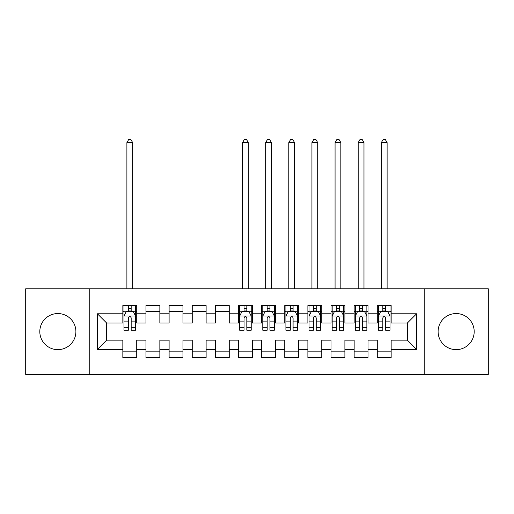 <?xml version="1.0" encoding="UTF-8"?>
<svg xmlns="http://www.w3.org/2000/svg" width="514" height="514" viewBox="0 0 514 514"><rect width="100%" height="100%" fill="white"/><g stroke="black" fill="none" stroke-linecap="round" stroke-linejoin="round"><path stroke-width="0.77" d="M456.149 313.553A18.041 18.041 0 0 0 438.108 331.594A18.041 18.041 0 0 0 456.149 349.636A18.041 18.041 0 0 0 474.191 331.594A18.041 18.041 0 0 0 456.149 313.553M57.851 313.553A18.041 18.041 0 0 0 39.809 331.594A18.041 18.041 0 0 0 57.851 349.636A18.041 18.041 0 0 0 75.892 331.594A18.041 18.041 0 0 0 57.851 313.553M424.23 374.385L488.3 374.385L488.3 288.804L424.23 288.804L424.23 374.385L89.77 374.385L89.77 288.804L25.7 288.804L25.7 374.385L89.77 374.385M424.23 288.804L89.77 288.804M97.403 349.404L97.403 313.784L122.846 313.784L122.846 323.036L106.655 323.036L106.655 340.152L97.403 349.404L122.846 349.404L122.846 357.615L136.724 357.615L136.724 349.404L145.976 349.404L145.976 357.615L159.854 357.615L159.854 349.404L169.106 349.404L169.106 357.615L182.984 357.615L182.984 349.404L192.236 349.404L192.236 357.615L206.114 357.615L206.114 349.404L215.366 349.404L215.366 357.615L229.244 357.615L229.244 349.404L238.496 349.404L238.496 357.615L252.374 357.615L252.374 349.404L261.626 349.404L261.626 357.615L275.504 357.615L275.504 349.404L284.756 349.404L284.756 357.615L298.634 357.615L298.634 349.404L307.886 349.404L307.886 357.615L321.764 357.615L321.764 349.404L331.016 349.404L331.016 357.615L344.894 357.615L344.894 349.404L354.146 349.404L354.146 357.615L368.024 357.615L368.024 349.404L377.276 349.404L377.276 357.615L391.154 357.615L391.154 340.152L407.345 340.152L407.345 323.036L391.154 323.036L391.154 313.784L416.597 313.784L416.597 349.404L391.154 349.404M391.154 313.784L391.154 305.573L377.276 305.573L377.276 313.784L368.024 313.784L368.024 305.573L354.146 305.573L354.146 313.784L344.894 313.784L344.894 305.573L331.016 305.573L331.016 313.784L321.764 313.784L321.764 305.573L307.886 305.573L307.886 313.784L298.634 313.784L298.634 305.573L284.756 305.573L284.756 313.784L275.504 313.784L275.504 305.573L261.626 305.573L261.626 313.784L252.374 313.784L252.374 305.573L238.496 305.573L238.496 313.784L229.244 313.784L229.244 305.573L215.366 305.573L215.366 313.784L206.114 313.784L206.114 305.573L192.236 305.573L192.236 313.784L182.984 313.784L182.984 305.573L169.106 305.573L169.106 313.784L159.854 313.784L159.854 305.573L145.976 305.573L145.976 313.784L136.724 313.784L136.724 305.573L122.846 305.573L122.846 313.784M368.024 349.404L368.024 340.152L377.276 340.152L377.276 349.404M416.597 313.784L407.345 323.036M344.894 349.404L344.894 340.152L354.146 340.152L354.146 349.404M377.276 313.784L377.276 323.036L368.024 323.036L368.024 313.784M321.764 349.404L321.764 340.152L331.016 340.152L331.016 349.404M354.146 313.784L354.146 323.036L344.894 323.036L344.894 313.784M298.634 349.404L298.634 340.152L307.886 340.152L307.886 349.404M331.016 313.784L331.016 323.036L321.764 323.036L321.764 313.784M275.504 349.404L275.504 340.152L284.756 340.152L284.756 349.404M307.886 313.784L307.886 323.036L298.634 323.036L298.634 313.784M252.374 349.404L252.374 340.152L261.626 340.152L261.626 349.404M284.756 313.784L284.756 323.036L275.504 323.036L275.504 313.784M229.244 349.404L229.244 340.152L238.496 340.152L238.496 349.404M261.626 313.784L261.626 323.036L252.374 323.036L252.374 313.784M206.114 349.404L206.114 340.152L215.366 340.152L215.366 349.404M238.496 313.784L238.496 323.036L229.244 323.036L229.244 313.784M182.984 349.404L182.984 340.152L192.236 340.152L192.236 349.404M215.366 313.784L215.366 323.036L206.114 323.036L206.114 313.784M159.854 349.404L159.854 340.152L169.106 340.152L169.106 349.404M192.236 313.784L192.236 323.036L182.984 323.036L182.984 313.784M136.724 349.404L136.724 340.152L145.976 340.152L145.976 349.404M169.106 313.784L169.106 323.036L159.854 323.036L159.854 313.784M106.655 340.152L122.846 340.152L122.846 349.404M145.976 313.784L145.976 323.036L136.724 323.036L136.724 313.784M377.276 311.356L378.433 311.356M389.998 311.356L391.154 311.356M354.146 311.356L355.302 311.356M366.867 311.356L368.024 311.356M331.016 311.356L332.172 311.356M343.737 311.356L344.894 311.356M307.886 311.356L309.042 311.356M320.607 311.356L321.764 311.356M284.756 311.356L285.912 311.356M297.477 311.356L298.634 311.356M261.626 311.356L262.782 311.356M274.347 311.356L275.504 311.356M238.496 311.356L239.652 311.356M251.217 311.356L252.374 311.356M215.366 311.356L229.244 311.356M192.236 311.356L206.114 311.356M169.106 311.356L182.984 311.356M145.976 311.356L159.854 311.356M122.846 311.356L124.002 311.356M135.567 311.356L136.724 311.356M122.846 351.833L136.724 351.833M145.976 351.833L159.854 351.833M169.106 351.833L182.984 351.833M192.236 351.833L206.114 351.833M215.366 351.833L229.244 351.833M238.496 351.833L252.374 351.833M261.626 351.833L275.504 351.833M284.756 351.833L298.634 351.833M307.886 351.833L321.764 351.833M331.016 351.833L344.894 351.833M354.146 351.833L368.024 351.833M377.276 351.833L391.154 351.833M97.403 313.784L106.655 323.036M407.345 340.152L416.597 349.404M131.173 308.58L128.397 308.58M135.567 327.309L131.173 327.309L131.173 330.206L135.567 330.206L135.567 316.097L133.255 311.471L126.315 311.471L124.002 316.097L124.002 330.206L128.397 330.206L128.397 327.309L124.002 327.309M124.002 316.097L124.002 305.573M135.567 316.097L135.567 305.573M128.397 311.471L128.397 305.573M131.173 305.573L131.173 311.471M131.173 327.309L131.173 317.832C130.248 316.052 129.322 316.052 128.397 317.832L128.397 327.309M131.173 311.356L128.397 311.356M132.676 288.804L132.676 142.622L126.894 142.622L126.894 288.804M126.894 142.622L128.628 139.615L130.941 139.615L132.676 142.622M246.823 308.58L244.047 308.58M251.217 327.309L246.823 327.309L246.823 330.206L251.217 330.206L251.217 316.097L248.904 311.471L241.965 311.471L239.652 316.097L239.652 330.206L244.047 330.206L244.047 327.309L239.652 327.309M239.652 316.097L239.652 305.573M251.217 316.097L251.217 305.573M244.047 311.471L244.047 305.573M246.823 305.573L246.823 311.471M246.823 327.309L246.823 317.832C245.898 316.052 244.972 316.052 244.047 317.832L244.047 327.309M246.823 311.356L244.047 311.356M248.326 288.804L248.326 142.622L242.544 142.622L242.544 288.804M242.544 142.622L244.278 139.615L246.591 139.615L248.326 142.622M269.953 308.58L267.177 308.58M274.347 327.309L269.953 327.309L269.953 330.206L274.347 330.206L274.347 316.097L272.034 311.471L265.096 311.471L262.782 316.097L262.782 330.206L267.177 330.206L267.177 327.309L262.782 327.309M262.782 316.097L262.782 305.573M274.347 316.097L274.347 305.573M267.177 311.471L267.177 305.573M269.953 305.573L269.953 311.471M269.953 327.309L269.953 317.832C269.028 316.052 268.102 316.052 267.177 317.832L267.177 327.309M269.953 311.356L267.177 311.356M271.456 288.804L271.456 142.622L265.674 142.622L265.674 288.804M265.674 142.622L267.409 139.615L269.721 139.615L271.456 142.622M293.083 308.58L290.307 308.58M297.477 327.309L293.083 327.309L293.083 330.206L297.477 330.206L297.477 316.097L295.164 311.471L288.226 311.471L285.912 316.097L285.912 330.206L290.307 330.206L290.307 327.309L285.912 327.309M285.912 316.097L285.912 305.573M297.477 316.097L297.477 305.573M290.307 311.471L290.307 305.573M293.083 305.573L293.083 311.471M293.083 327.309L293.083 317.832C292.158 316.052 291.232 316.052 290.307 317.832L290.307 327.309M293.083 311.356L290.307 311.356M294.586 288.804L294.586 142.622L288.804 142.622L288.804 288.804M288.804 142.622L290.538 139.615L292.851 139.615L294.586 142.622M316.213 308.58L313.437 308.58M320.607 327.309L316.213 327.309L316.213 330.206L320.607 330.206L320.607 316.097L318.294 311.471L311.356 311.471L309.042 316.097L309.042 330.206L313.437 330.206L313.437 327.309L309.042 327.309M309.042 316.097L309.042 305.573M320.607 316.097L320.607 305.573M313.437 311.471L313.437 305.573M316.213 305.573L316.213 311.471M316.213 327.309L316.213 317.832C315.288 316.052 314.362 316.052 313.437 317.832L313.437 327.309M316.213 311.356L313.437 311.356M317.716 288.804L317.716 142.622L311.934 142.622L311.934 288.804M311.934 142.622L313.668 139.615L315.981 139.615L317.716 142.622M339.343 308.58L336.567 308.58M343.737 327.309L339.343 327.309L339.343 330.206L343.737 330.206L343.737 316.097L341.424 311.471L334.486 311.471L332.172 316.097L332.172 330.206L336.567 330.206L336.567 327.309L332.172 327.309M332.172 316.097L332.172 305.573M343.737 316.097L343.737 305.573M336.567 311.471L336.567 305.573M339.343 305.573L339.343 311.471M339.343 327.309L339.343 317.832C338.418 316.052 337.492 316.052 336.567 317.832L336.567 327.309M339.343 311.356L336.567 311.356M340.846 288.804L340.846 142.622L335.064 142.622L335.064 288.804M335.064 142.622L336.798 139.615L339.111 139.615L340.846 142.622M362.473 308.58L359.697 308.58M366.867 327.309L362.473 327.309L362.473 330.206L366.867 330.206L366.867 316.097L364.554 311.471L357.615 311.471L355.302 316.097L355.302 330.206L359.697 330.206L359.697 327.309L355.302 327.309M355.302 316.097L355.302 305.573M366.867 316.097L366.867 305.573M359.697 311.471L359.697 305.573M362.473 305.573L362.473 311.471M362.473 327.309L362.473 317.832C361.548 316.052 360.622 316.052 359.697 317.832L359.697 327.309M362.473 311.356L359.697 311.356M363.976 288.804L363.976 142.622L358.194 142.622L358.194 288.804M358.194 142.622L359.928 139.615L362.241 139.615L363.976 142.622M385.603 308.58L382.827 308.58M389.998 327.309L385.603 327.309L385.603 330.206L389.998 330.206L389.998 316.097L387.684 311.471L380.745 311.471L378.433 316.097L378.433 330.206L382.827 330.206L382.827 327.309L378.433 327.309M378.433 316.097L378.433 305.573M389.998 316.097L389.998 305.573M382.827 311.471L382.827 305.573M385.603 305.573L385.603 311.471M385.603 327.309L385.603 317.832C384.678 316.052 383.752 316.052 382.827 317.832L382.827 327.309M385.603 311.356L382.827 311.356M387.106 288.804L387.106 142.622L381.324 142.622L381.324 288.804M381.324 142.622L383.058 139.615L385.371 139.615L387.106 142.622M135.51 315.981L124.06 315.981M124.002 311.747L126.174 311.747M133.396 311.747L135.567 311.747M128.397 321.109L124.002 321.109M135.567 321.109L131.173 321.109M131.173 310.051L128.397 310.051M251.16 315.981L239.71 315.981M239.652 311.747L241.824 311.747M249.046 311.747L251.217 311.747M244.047 321.109L239.652 321.109M251.217 321.109L246.823 321.109M246.823 310.051L244.047 310.051M274.29 315.981L262.84 315.981M262.782 311.747L264.954 311.747M272.176 311.747L274.347 311.747M267.177 321.109L262.782 321.109M274.347 321.109L269.953 321.109M269.953 310.051L267.177 310.051M297.42 315.981L285.97 315.981M285.912 311.747L288.084 311.747M295.306 311.747L297.477 311.747M290.307 321.109L285.912 321.109M297.477 321.109L293.083 321.109M293.083 310.051L290.307 310.051M320.55 315.981L309.1 315.981M309.042 311.747L311.214 311.747M318.436 311.747L320.607 311.747M313.437 321.109L309.042 321.109M320.607 321.109L316.213 321.109M316.213 310.051L313.437 310.051M343.68 315.981L332.23 315.981M332.172 311.747L334.344 311.747M341.566 311.747L343.737 311.747M336.567 321.109L332.172 321.109M343.737 321.109L339.343 321.109M339.343 310.051L336.567 310.051M366.81 315.981L355.36 315.981M355.302 311.747L357.474 311.747M364.696 311.747L366.867 311.747M359.697 321.109L355.302 321.109M366.867 321.109L362.473 321.109M362.473 310.051L359.697 310.051M389.94 315.981L378.49 315.981M378.433 311.747L380.604 311.747M387.826 311.747L389.998 311.747M382.827 321.109L378.433 321.109M389.998 321.109L385.603 321.109M385.603 310.051L382.827 310.051"/></g></svg>
